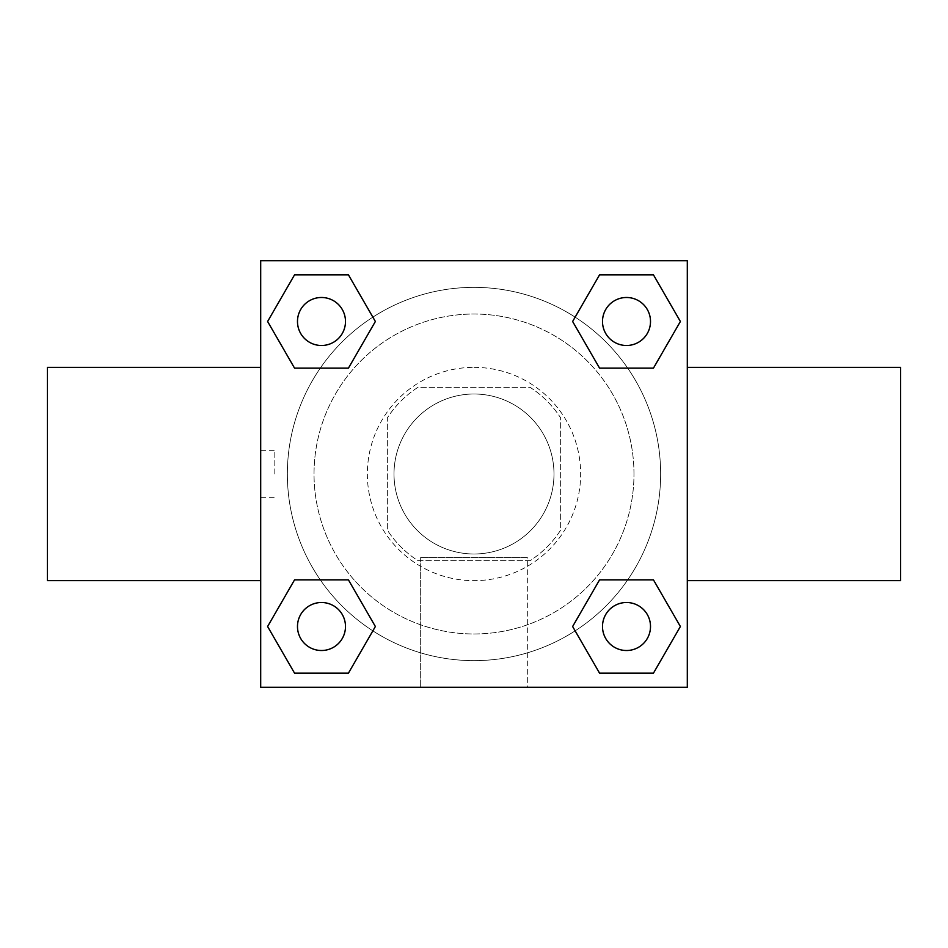 <?xml version="1.0" encoding="UTF-8"?>
<svg xmlns="http://www.w3.org/2000/svg" width="948" height="948" viewBox="0 0 948 948"><rect width="100%" height="100%" fill="white"/><g stroke="black" fill="none" stroke-linecap="round" stroke-linejoin="round"><path stroke-width="0.71" stroke-dasharray="4.74 3.56" d="M553.988 474A79.987 79.987 0 0 0 434.006 404.725A79.987 79.987 0 0 0 434.006 543.275A79.987 79.987 0 0 0 553.988 474A79.987 79.987 0 0 0 434.006 404.725A79.987 79.987 0 0 0 434.006 543.275A79.987 79.987 0 0 0 553.988 474M530.122 560.647L417.878 560.647A103.237 103.237 0 0 1 387.353 530.122L387.353 417.878A103.237 103.237 0 0 1 417.878 387.353L530.122 387.353A103.237 103.237 0 0 1 560.647 417.878L560.647 530.122A103.237 103.237 0 0 1 530.122 560.647L417.878 560.647A103.237 103.237 0 0 1 387.353 530.122L387.353 417.878A103.237 103.237 0 0 1 417.878 387.353L530.122 387.353A103.237 103.237 0 0 1 560.647 417.878L560.647 530.122A103.237 103.237 0 0 1 530.122 560.647M474 367.35A106.65 106.65 0 0 1 566.359 527.325A106.65 106.65 0 0 1 381.641 527.325A106.65 106.65 0 0 1 474 367.35A106.65 106.65 0 0 0 367.35 474A106.65 106.65 0 0 0 474 580.65A106.65 106.65 0 0 0 580.65 474A106.65 106.65 0 0 0 474 367.35M633.975 474A159.975 159.975 0 0 0 394.013 335.462A159.975 159.975 0 0 0 394.013 612.538A159.975 159.975 0 0 0 633.975 474A159.975 159.975 0 0 0 394.013 335.462A159.975 159.975 0 0 0 394.013 612.538A159.975 159.975 0 0 0 633.975 474M320.282 368.144L294.555 368.144L320.282 368.144L294.555 368.144L267.609 321.491L294.555 274.837L348.426 274.837L375.372 321.491L348.426 368.144M348.426 579.856L375.372 626.51L348.426 579.856L375.372 626.51L348.426 579.856L375.372 626.51L348.426 673.163L294.555 673.163L267.609 626.51L294.555 579.856L320.282 579.856M260.7 687.3L260.7 260.7L687.3 260.7L687.3 687.3L260.7 687.3L260.7 260.7L687.3 260.7L687.3 687.3L260.7 687.3L260.7 260.7L687.3 260.7L687.3 687.3L260.7 687.3M599.574 368.144L572.628 321.491L599.574 368.144L572.628 321.491L599.574 368.144L572.628 321.491L599.574 274.837L653.445 274.837L680.391 321.491L653.445 368.144L627.718 368.144M627.718 579.856L653.445 579.856L627.718 579.856L653.445 579.856L680.391 626.51L653.445 673.163L599.574 673.163L572.628 626.51L599.574 579.856M497.333 260.7L450.667 260.724L497.333 260.7M660.638 474A186.638 186.638 0 0 0 380.681 312.366A186.638 186.638 0 0 0 380.681 635.634A186.638 186.638 0 0 0 660.638 474A186.638 186.638 0 0 0 380.681 312.366A186.638 186.638 0 0 0 380.681 635.634A186.638 186.638 0 0 0 660.638 474M345.487 626.51A23.996 23.996 0 0 0 309.486 605.725A23.996 23.996 0 0 0 309.486 647.294A23.996 23.996 0 0 0 345.487 626.51A23.996 23.996 0 0 0 309.486 605.725A23.996 23.996 0 0 0 309.486 647.294A23.996 23.996 0 0 0 345.487 626.51A23.996 23.996 0 0 0 309.486 605.725A23.996 23.996 0 0 0 309.486 647.294A23.996 23.996 0 0 0 345.487 626.51A23.996 23.996 0 0 0 309.486 605.725A23.996 23.996 0 0 0 309.486 647.294A23.996 23.996 0 0 0 345.487 626.51A23.996 23.996 0 0 0 309.486 605.725A23.996 23.996 0 0 0 309.486 647.294A23.996 23.996 0 0 0 345.487 626.51M345.487 321.491A23.996 23.996 0 0 0 309.486 300.706A23.996 23.996 0 0 0 309.486 342.275A23.996 23.996 0 0 0 345.487 321.491A23.996 23.996 0 0 0 309.486 300.706A23.996 23.996 0 0 0 309.486 342.275A23.996 23.996 0 0 0 345.487 321.491A23.996 23.996 0 0 0 309.486 300.706A23.996 23.996 0 0 0 309.486 342.275A23.996 23.996 0 0 0 345.487 321.491A23.996 23.996 0 0 0 309.486 300.706A23.996 23.996 0 0 0 309.486 342.275A23.996 23.996 0 0 0 345.487 321.491A23.996 23.996 0 0 0 309.486 300.706A23.996 23.996 0 0 0 309.486 342.275A23.996 23.996 0 0 0 345.487 321.491M650.506 321.491A23.996 23.996 0 0 0 614.517 300.706A23.996 23.996 0 0 0 614.517 342.275A23.996 23.996 0 0 0 650.506 321.491A23.996 23.996 0 0 0 614.505 300.706A23.996 23.996 0 0 0 614.505 342.275A23.996 23.996 0 0 0 650.506 321.491A23.996 23.996 0 0 0 614.505 300.706A23.996 23.996 0 0 0 614.505 342.275A23.996 23.996 0 0 0 650.506 321.491A23.996 23.996 0 0 0 614.517 300.706A23.996 23.996 0 0 0 614.517 342.275A23.996 23.996 0 0 0 650.506 321.491A23.996 23.996 0 0 0 614.517 300.706A23.996 23.996 0 0 0 614.517 342.275A23.996 23.996 0 0 0 650.506 321.491M602.513 626.51A23.996 23.996 0 0 1 638.514 605.725A23.996 23.996 0 0 1 638.514 647.294A23.996 23.996 0 0 1 602.513 626.51A23.996 23.996 0 0 1 638.502 605.725A23.996 23.996 0 0 1 638.502 647.294A23.996 23.996 0 0 1 602.513 626.51M527.325 687.3L420.675 687.3L527.325 687.3L420.675 687.3L527.325 687.3L527.325 557.4L420.675 557.4L527.325 557.4L420.675 557.4L527.325 557.4L527.325 687.3M260.7 474L260.7 367.35L260.7 474M687.3 474L687.3 367.35L687.276 474M900.6 367.35L900.6 580.65M47.4 580.65L47.4 367.35M294.555 673.163L267.609 626.51L294.555 579.856L267.609 626.51L294.555 579.856L267.609 626.51L294.555 673.163L267.609 626.51L294.555 673.163L348.426 673.163L294.555 673.163M375.372 626.51L348.426 673.163L375.372 626.51M572.628 321.491L599.574 274.837L653.445 274.837L680.391 321.491L653.445 368.144L680.391 321.491L653.445 368.144L680.391 321.491L653.445 274.837L680.391 321.491L653.445 274.837L599.574 274.837L572.628 321.491M294.555 368.144L267.609 321.491L294.555 274.837L348.426 274.837L375.372 321.491L348.426 274.837L375.372 321.491L348.426 274.837L294.555 274.837L267.609 321.491L294.555 274.837L267.609 321.491L294.555 368.144M599.574 673.163L572.628 626.51L599.574 673.163L572.628 626.51L599.574 673.163L653.445 673.163L599.574 673.163M653.445 579.856L680.391 626.51L653.445 673.163L680.391 626.51L653.445 673.163L680.391 626.51L653.445 579.856M274.138 474L274.138 450.667L274.138 474M650.506 626.51A23.996 23.996 0 0 0 614.505 605.725A23.996 23.996 0 0 0 614.505 647.294A23.996 23.996 0 0 0 650.506 626.51A23.996 23.996 0 0 0 614.517 605.725A23.996 23.996 0 0 0 614.517 647.294A23.996 23.996 0 0 0 650.506 626.51A23.996 23.996 0 0 0 614.517 605.725A23.996 23.996 0 0 0 614.517 647.294A23.996 23.996 0 0 0 650.506 626.51M420.675 557.4L420.675 687.3L420.675 557.4M274.138 450.667L260.7 450.667M274.138 497.333L260.7 497.333"/><path stroke-width="1.42" d="M348.426 368.144L294.555 368.144L267.609 321.491L294.555 274.837L348.426 274.837L375.372 321.491L348.426 368.144L320.282 368.144M320.282 579.856L348.426 579.856L375.372 626.51L348.426 673.163L294.555 673.163L267.609 626.51L294.555 579.856L348.426 579.856M627.718 368.144L599.574 368.144L572.628 321.491L599.574 274.837L653.445 274.837L680.391 321.491L653.445 368.144L599.574 368.144M599.574 579.856L653.445 579.856L680.391 626.51L653.445 673.163L599.574 673.163L572.628 626.51L599.574 579.856L627.718 579.856M687.3 580.65L900.6 580.65L900.6 367.35L687.3 367.35M260.7 367.35L47.4 367.35L47.4 580.65L260.7 580.65M260.7 260.7L687.3 260.7L687.3 687.3L260.7 687.3L260.7 260.7M653.445 673.163L599.574 673.163L653.445 673.163M650.506 626.51A23.996 23.996 0 0 0 614.505 605.725A23.996 23.996 0 0 0 614.505 647.294A23.996 23.996 0 0 0 650.506 626.51M348.426 673.163L294.555 673.163L348.426 673.163M345.487 626.51A23.996 23.996 0 0 0 309.486 605.725A23.996 23.996 0 0 0 309.486 647.294A23.996 23.996 0 0 0 345.487 626.51M599.574 274.837L653.445 274.837L599.574 274.837M650.506 321.491A23.996 23.996 0 0 0 614.505 300.706A23.996 23.996 0 0 0 614.505 342.275A23.996 23.996 0 0 0 650.506 321.491M294.555 274.837L348.426 274.837L294.555 274.837M345.487 321.491A23.996 23.996 0 0 0 309.486 300.706A23.996 23.996 0 0 0 309.486 342.275A23.996 23.996 0 0 0 345.487 321.491"/></g></svg>
